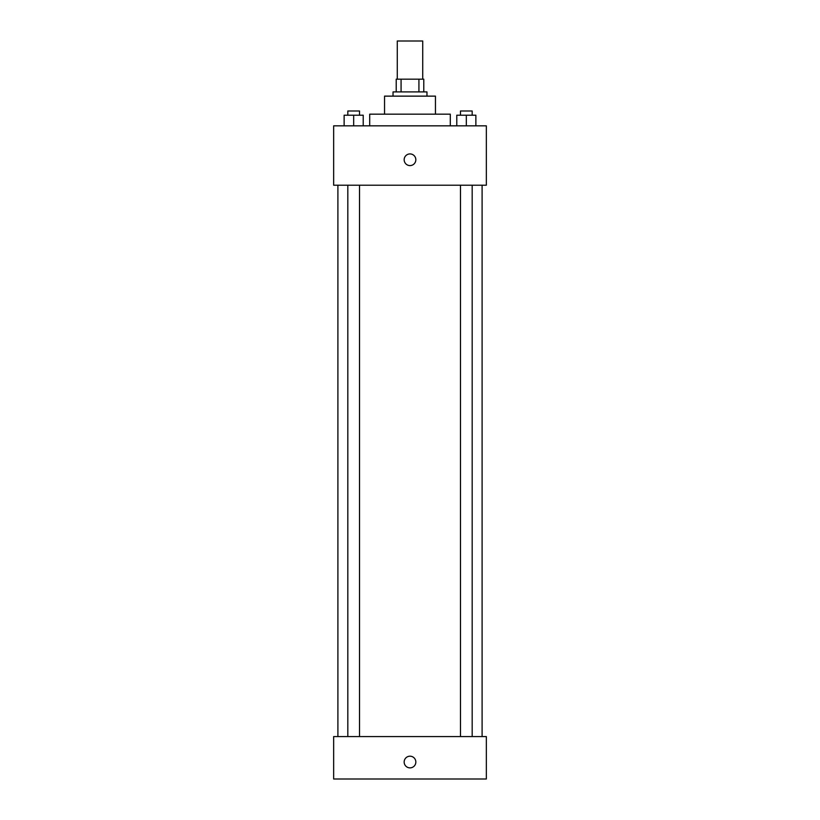 <?xml version="1.0" encoding="UTF-8"?>
<svg xmlns="http://www.w3.org/2000/svg" width="820" height="820" viewBox="0 0 820 820"><rect width="100%" height="100%" fill="white"/><g stroke="black" fill="none" stroke-linecap="round" stroke-linejoin="round"><path stroke-width="1.23" d="M422.72 79.171L422.72 41L397.28 41L397.28 79.171M401.072 91.901L401.072 79.171L396.214 79.171L396.214 91.901L396.214 79.171M401.072 79.171L423.786 79.171L423.786 91.901M418.928 91.901L418.928 79.171M393.036 96.135L393.036 91.901L426.964 91.901L426.964 96.135M384.549 114.164L384.549 96.135L435.451 96.135L435.451 114.164M369.707 125.829L369.707 114.164L450.293 114.164L450.293 125.829M333.658 125.829L486.342 125.829L486.342 185.207L333.658 185.207L333.658 125.829M410 165.589A5.832 5.832 0 0 1 404.947 156.845A5.832 5.832 0 0 1 415.053 156.845A5.832 5.832 0 0 1 410 165.589M333.658 736.585L486.342 736.585L486.342 779L333.658 779L333.658 736.585M410 767.868A5.832 5.832 0 0 1 404.947 759.115A5.832 5.832 0 0 1 415.053 759.115A5.832 5.832 0 0 1 410 767.868M456.781 125.829L456.781 115.22L475.866 115.22L475.866 125.829L475.866 115.22M466.324 125.829L466.324 115.22M472.176 115.22L472.176 110.987L460.471 110.987L460.471 115.22M344.133 125.829L344.133 115.22L363.219 115.22L363.219 125.829L363.219 115.22M353.676 125.829L353.676 115.22M359.529 115.22L359.529 110.987L347.823 110.987L347.823 115.22M482.098 736.585L482.098 185.207M337.901 736.585L337.901 185.207M460.471 185.207L460.471 736.585M472.176 185.207L472.176 736.585M359.529 736.585L359.529 185.207M347.823 736.585L347.823 185.207"/></g></svg>
